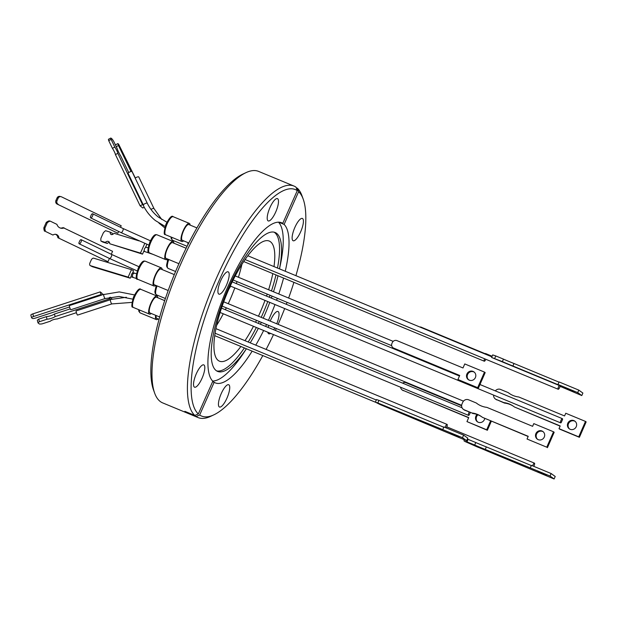 <?xml version="1.0" encoding="UTF-8"?>
<svg xmlns="http://www.w3.org/2000/svg" width="617" height="617" viewBox="0 0 617 617"><rect width="100%" height="100%" fill="white"/><g stroke="black" fill="none" stroke-linecap="round" stroke-linejoin="round"><path stroke-width="0.93" d="M172.775 242.751A8.522 2.483 112.5 0 0 172.59 242.651A8.522 2.483 112.5 0 0 167.176 249.237A8.522 2.483 112.5 0 0 165.888 258.284A8.522 2.483 112.5 0 0 166.073 258.392L178.922 263.714M156.124 315.503A8.522 2.483 112.5 0 0 156.618 318.295A8.522 2.483 112.5 0 0 156.803 318.403L159.055 319.336M156.649 297.309A8.522 2.483 112.5 0 0 156.463 297.201A8.522 2.483 112.5 0 0 151.049 303.795A8.522 2.483 112.5 0 0 149.769 312.842A8.522 2.483 112.5 0 0 149.946 312.95L159.703 316.991M161.076 269.159A8.522 2.483 112.5 0 0 160.89 269.051A8.522 2.483 112.5 0 0 155.476 275.645A8.522 2.483 112.5 0 0 154.188 284.684A8.522 2.483 112.5 0 0 154.373 284.792L168.186 290.514M189.01 224.665A8.522 2.483 112.5 0 0 188.833 224.557A8.522 2.483 112.5 0 0 183.411 231.151A8.522 2.483 112.5 0 0 182.131 240.198A8.522 2.483 112.5 0 0 182.308 240.306L188.771 242.982M187.838 244.818A9.795 2.854 -67.5 0 1 188.023 242.674M167.377 258.932A9.795 2.854 -67.5 0 1 165.58 259.572A9.795 2.854 -67.5 0 1 165.379 259.448A9.795 2.854 -67.5 0 1 166.852 249.052A9.795 2.854 -67.5 0 1 173.084 241.471A9.795 2.854 -67.5 0 1 173.284 241.594A9.795 2.854 -67.5 0 1 173.894 243.191M158.099 318.943A9.795 2.854 -67.5 0 1 156.309 319.583A9.795 2.854 -67.5 0 1 155.661 315.318M151.25 313.49A9.795 2.854 -67.5 0 1 149.461 314.122A9.795 2.854 -67.5 0 1 150.887 303.232A9.795 2.854 -67.5 0 1 156.957 296.029A9.795 2.854 -67.5 0 1 157.767 297.741M155.677 285.332A9.795 2.854 -67.5 0 1 153.88 285.972A9.795 2.854 -67.5 0 1 153.679 285.848A9.795 2.854 -67.5 0 1 155.152 275.452A9.795 2.854 -67.5 0 1 161.384 267.871A9.795 2.854 -67.5 0 1 161.585 267.994A9.795 2.854 -67.5 0 1 162.194 269.59M183.611 240.846A9.795 2.854 -67.5 0 1 181.822 241.478A9.795 2.854 -67.5 0 1 183.257 230.588A9.795 2.854 -67.5 0 1 189.319 223.385A9.795 2.854 -67.5 0 1 190.136 225.097M131.46 269.66L133.573 270.74L132.478 273.208A2.275 1.905 106.9 0 0 131.382 275.66L130.249 278.205L128.135 277.126L90.352 265.649A2.73 1.481 117 0 1 90.221 265.595A2.73 1.481 117 0 1 90.028 262.726L91.131 260.235A2.73 1.481 117 0 1 93.676 258.184L131.46 269.66L128.135 277.126M138.779 177.017A2.275 0.625 154.3 0 0 138.763 176.94A2.275 0.625 154.3 0 0 138.709 176.871A2.275 0.625 154.3 0 0 137.198 177.04A2.275 0.625 154.3 0 0 135.185 178.128M92.535 216.05A2.275 0.887 115.8 0 1 90.66 217.894A2.275 0.887 115.8 0 1 90.398 216.906L91.486 214.454A2.275 0.887 115.8 0 1 92.65 213.79A2.275 0.887 115.8 0 1 92.535 216.05M101.851 294.903A2.275 0.393 71.9 0 0 101.736 294.864A2.275 0.393 71.9 0 0 101.651 295.065L69.374 305.585A2.275 0.393 71.9 0 0 69.837 307.806A2.275 0.393 71.9 0 0 70.754 309.68A2.275 0.393 71.9 0 0 70.87 309.726A2.275 0.393 71.9 0 0 70.94 309.618M132.053 171.665A2.275 0.625 154.3 0 0 132.03 171.588A2.275 0.625 154.3 0 0 131.976 171.518A2.275 0.625 154.3 0 0 130.071 171.842A2.275 0.625 154.3 0 0 128.035 173.192L143.56 205.407A2.275 0.625 154.3 0 0 143.452 205.785A2.275 0.625 154.3 0 0 143.476 205.816M146.908 244.27L145.357 247.756A2.275 1.905 106.9 0 0 144.293 250.14L142.519 254.135L140.468 253.093L144.794 243.376M300.626 231.876A12.07 3.525 112.5 0 0 302.392 218.449A12.07 3.525 112.5 0 0 294.911 227.326A12.07 3.525 112.5 0 0 293.152 240.753A12.07 3.525 112.5 0 0 300.626 231.876M275.706 212.04A12.07 3.525 112.5 0 0 277.473 198.612A12.07 3.525 112.5 0 0 269.991 207.497A12.07 3.525 112.5 0 0 268.225 220.925A12.07 3.525 112.5 0 0 275.706 212.04M226.4 285.262A12.07 3.525 112.5 0 0 228.167 271.835A12.07 3.525 112.5 0 0 220.693 280.712A12.07 3.525 112.5 0 0 218.927 294.139A12.07 3.525 112.5 0 0 226.4 285.262M202.021 378.314A12.07 3.525 112.5 0 0 203.787 364.886A12.07 3.525 112.5 0 0 196.314 373.763A12.07 3.525 112.5 0 0 194.548 387.191A12.07 3.525 112.5 0 0 202.021 378.314M226.948 398.15A12.07 3.525 112.5 0 0 228.706 384.723A12.07 3.525 112.5 0 0 221.233 393.6A12.07 3.525 112.5 0 0 219.467 407.027A12.07 3.525 112.5 0 0 226.948 398.15M276.732 323.794A12.07 3.525 112.5 0 0 278.012 311.5A12.07 3.525 112.5 0 0 270.531 320.385A12.07 3.525 112.5 0 0 270.223 321.095M280.403 222.375L282.779 223.354L297.286 190.622L295.975 187.136A125.29 36.542 112.5 0 0 294 186.064L258.569 171.387A125.29 36.542 112.5 0 0 245.998 172.637L242.805 174.133A122.559 35.747 112.5 0 0 179.208 263.066A122.559 35.747 112.5 0 0 153.463 389.805L154.659 393.122A125.29 36.542 112.5 0 0 162.672 402.893L198.103 417.578A125.29 36.542 112.5 0 0 210.682 416.328L213.868 414.832A122.559 35.747 112.5 0 0 262.819 355.562M245.998 172.637A125.29 36.542 112.5 0 0 180.982 263.552A125.29 36.542 112.5 0 0 154.659 393.122M263.228 318.195A75.174 21.927 112.5 0 0 264.161 316.105A75.174 21.927 112.5 0 0 269.776 302.384M271.341 298.096A75.174 21.927 112.5 0 0 272.035 296.114M273.485 291.779A75.174 21.927 112.5 0 0 278.005 275.753M279.493 268.873A75.174 21.927 112.5 0 0 275.143 232.501A75.174 21.927 112.5 0 0 228.591 287.8A75.174 21.927 112.5 0 0 217.608 371.403A75.174 21.927 112.5 0 0 246.399 348.759L244.131 352.245A86.658 25.274 112.5 0 1 212.664 381.067M261.215 317.362A75.174 21.927 112.5 0 0 262.148 315.272A75.174 21.927 112.5 0 0 267.763 301.551M269.328 297.263A75.174 21.927 112.5 0 0 270.022 295.281M271.472 290.946A75.174 21.927 112.5 0 0 275.992 274.92M277.48 268.04A75.174 21.927 112.5 0 0 274.102 232.169M250.217 342.844A75.174 21.927 112.5 0 0 258.353 328.313M260.389 324.226A75.174 21.927 112.5 0 0 261.3 322.329M212.634 381.653L214.161 382.285L199.653 415.017L196.137 416.506A125.29 36.542 112.5 0 0 198.103 417.578M196.137 416.506L186.203 412.395L184.869 411.331L194.795 415.442A125.29 36.542 112.5 0 1 216.413 278.228A125.29 36.542 112.5 0 1 294 186.064M282.779 223.354A86.658 25.274 112.5 0 0 281.63 222.76A86.658 25.274 112.5 0 0 227.966 286.504A86.658 25.274 112.5 0 0 212.819 381.221L198.319 413.953L194.795 415.442M278.737 222.182L284.113 224.418L298.62 191.686L297.309 188.193L296.199 187.738M268.426 320.354A86.658 25.274 112.5 0 0 268.973 319.136A86.658 25.274 112.5 0 0 274.981 304.536M276.57 300.263A86.658 25.274 112.5 0 0 277.28 298.281M278.768 293.97A86.658 25.274 112.5 0 0 283.565 278.059M285.255 271.256A86.658 25.274 112.5 0 0 284.113 224.418M279.509 268.881L280.357 264.809A86.658 25.274 112.5 0 0 278.483 222.182M278.136 324.372A122.559 35.747 112.5 0 0 284.684 308.562M286.319 304.304A122.559 35.747 112.5 0 0 287.059 302.338M288.625 298.057A122.559 35.747 112.5 0 0 293.908 282.339M295.913 275.676A122.559 35.747 112.5 0 0 303.209 199.152A122.559 35.747 112.5 0 0 298.62 191.686M303.209 199.152L302.014 195.844A125.29 36.542 112.5 0 0 297.309 188.193M240.9 346.484A65.016 18.965 -67.5 0 1 219.482 361.184A65.016 18.965 -67.5 0 1 218.102 360.374A65.016 18.965 -67.5 0 1 227.897 291.363A65.016 18.965 -67.5 0 1 269.243 241.054A65.016 18.965 -67.5 0 1 270.616 241.872A65.016 18.965 -67.5 0 1 273.994 266.598M470.316 412.526L469.344 414.755A2.275 0.663 -67.5 0 1 468.511 415.372A2.275 0.663 -67.5 0 1 468.843 412.842A2.275 0.663 -67.5 0 1 469.236 412.079M485.81 359.271A2.275 0.663 -67.5 0 1 484.291 361.207A2.275 0.663 -67.5 0 1 484.245 361.184A2.275 0.663 -67.5 0 1 484.584 358.762M445.196 427.496A2.275 0.663 -67.5 0 1 446.06 425.298A2.275 0.663 -67.5 0 1 447.07 424.396A2.275 0.663 -67.5 0 1 447.124 424.419A2.275 0.663 -67.5 0 1 447.124 425.83A2.275 0.663 -67.5 0 1 446.207 427.913M477.951 414.809A4.782 4.566 -54.1 0 0 477.705 421.982M484.723 418.496A4.782 4.566 125.9 0 1 477.35 421.75A4.782 4.566 125.9 0 1 477.08 414.485M469.228 380.149A4.782 4.566 125.9 0 1 467.154 373.547A4.782 4.566 125.9 0 1 473.949 371.897A4.782 4.566 125.9 0 1 469.228 380.149M474.28 372.159A4.782 4.566 -54.1 0 0 468.696 379.879M455.778 435.918L450.24 433.165L453.456 434.245L459.002 437.006L455.778 435.918M561.185 422.606A2.275 0.663 -67.5 0 1 560.645 422.876A2.275 0.663 -67.5 0 1 560.976 420.339A2.275 0.663 -67.5 0 1 562.388 418.665A2.275 0.663 -67.5 0 1 562.565 419.452L561.185 422.606M559.264 385.494L560.097 386.095A2.275 0.663 -67.5 0 1 559.241 388.324A2.275 0.663 -67.5 0 1 558.215 389.265A2.275 0.663 -67.5 0 1 558.169 389.234A2.275 0.663 -67.5 0 1 558.208 387.646A2.275 0.663 -67.5 0 1 559.264 385.494L491.649 357.49L502.361 361.624L503.457 359.125A22.166 1.465 -156.3 0 0 508.932 361.454A22.166 1.465 -156.3 0 0 514.007 363.498L558.987 382.131M532.664 465.874A2.275 0.663 -67.5 0 1 534.445 463.151A2.275 0.663 -67.5 0 1 534.492 463.182A2.275 0.663 -67.5 0 1 533.782 466.344M495.335 390.885A4.558 4.35 125.9 0 1 500.557 389.435L508.238 392.62A22.166 21.155 -54.1 0 0 509.079 393.26A22.166 21.155 -54.1 0 0 513.19 395.551A22.166 21.155 -54.1 0 0 518.789 396.993L564.57 415.958L565.758 413.251L585.487 421.419L586.15 421.897L579.402 437.306L559.673 429.139L559.01 428.653L560.197 425.946L514.408 406.981L560.12 426.123M573.941 420.624A4.735 4.52 -54.1 0 0 569.267 428.8A4.735 4.52 -54.1 0 0 576 427.165A4.735 4.52 -54.1 0 0 573.941 420.624M575.144 421.372A4.735 4.52 -54.1 0 0 569.614 429.023M502.361 361.624A22.166 1.465 -156.3 0 0 507.837 363.953A22.166 1.465 -156.3 0 0 512.912 365.997L514.007 363.498M568.535 389.088L565.342 388.016L570.833 390.754L574.026 391.818L568.535 389.088M528.152 436.489L482.448 417.347L528.229 436.312L527.041 439.019L546.77 447.194L553.526 431.784L533.798 423.617L532.61 426.324L486.828 407.359A22.166 21.155 125.9 0 1 477.111 403.626A22.166 21.155 125.9 0 1 476.278 402.986L468.588 399.801A4.558 4.35 125.9 0 0 462.742 402.299L462.01 403.965A4.558 4.35 125.9 0 0 463.367 409.326L464.03 409.804A4.558 4.35 -54.1 0 0 464.879 410.274L471.897 412.981A22.166 21.155 125.9 0 1 477.504 414.416A22.166 21.155 125.9 0 1 481.607 416.714A22.166 21.155 125.9 0 1 482.448 417.347M472.56 413.459A22.166 21.155 125.9 0 1 478.16 414.894A22.166 21.155 125.9 0 1 481.939 416.953M537.646 439.381A4.735 4.52 125.9 0 1 543.176 431.738M538.186 439.651A4.735 4.52 125.9 0 1 536.134 433.119A4.735 4.52 125.9 0 1 542.86 431.484A4.735 4.52 125.9 0 1 538.186 439.651M467.007 441.857L464.532 441.302L477.342 446.955A22.166 1.465 23.7 0 1 482.417 448.999A22.166 1.465 23.7 0 1 487.893 451.32L554.12 478.977L550.04 476.023L485.24 449.407A22.166 1.465 23.7 0 1 474.697 445.034L467.007 441.857L468.102 439.358L467.347 439.049M543.161 474.164L537.677 471.434L546.353 475.237L543.161 474.164M464.879 410.274L464.215 409.796A4.558 4.35 125.9 0 1 463.367 409.326M464.215 409.796L471.897 412.981M494.68 358.438L495.775 355.94L492.705 354.914L491.61 357.413M495.775 355.94L503.457 359.125M512.912 365.997L558.693 384.962L557.976 384.437L559.071 381.938L578.8 390.114L582.888 393.068L581.792 395.566L560.051 386.335M513.907 406.588A22.166 21.155 -54.1 0 0 504.529 403.094L496.176 399.43A4.558 4.35 125.9 0 1 493.6 395.096M495.335 398.96L495.999 399.438A4.558 4.35 -54.1 0 0 496.839 399.909M508.238 392.62L508.902 393.098A22.166 21.155 -54.1 0 0 509.411 393.492M550.04 476.023L551.135 473.532L555.215 476.478L554.12 478.977M551.135 473.532L531.407 465.357L530.312 467.856M531.322 465.542L486.335 446.909L485.24 449.407M486.335 446.909A22.166 1.465 23.7 0 1 475.792 442.543L474.697 445.034M475.792 442.543L468.102 439.358M546.77 447.194L527.041 439.019M547.433 447.672L554.182 432.262L553.526 431.784M477.45 403.857A22.166 21.155 125.9 0 1 476.941 403.464L476.278 402.986M557.976 384.437L577.705 392.613L578.8 390.114M577.705 392.613L581.792 395.566M585.487 421.419L578.738 436.828L579.402 437.306M578.738 436.828L559.01 428.653M514.408 406.981A22.166 21.155 -54.1 0 0 513.575 406.348A22.166 21.155 -54.1 0 0 503.865 402.616L504.529 403.094M503.865 402.616L496.176 399.43M376.486 399.577L375.36 402.137L379.802 404.397L466.629 440.692L462.495 437.708L377.812 402.963L378.946 400.379L443.777 427.234M375.36 402.137L377.812 402.963M463.005 367.971L396.97 340.623A3.648 3.478 125.9 0 0 392.296 342.62L391.926 343.453A3.648 3.478 125.9 0 0 393.692 348.119L459.719 375.468L457.953 379.509L477.681 387.677L484.499 372.105L464.771 363.937L463.005 367.971M420.416 327.249L418.033 326.262M420.555 326.933L485.394 353.796M485.255 354.112L485.517 353.51L492.119 356.248M468.65 417.748L402.7 390.214L468.727 417.57L466.961 421.604L486.69 429.779L490.569 420.917M400.626 387.252A3.648 3.478 -54.1 0 0 402.022 389.836L402.708 390.33A3.648 3.478 -54.1 0 0 403.379 390.708M491.333 421.234L487.368 430.273L466.961 421.604M376.486 399.554L378.946 400.379M442.767 429.54L443.901 426.956L463.629 435.132L467.763 438.116L466.629 440.692M462.495 437.708L463.629 435.132M484.499 372.105L485.186 372.599L478.36 388.178L457.953 379.509M477.681 387.677L478.36 388.178M459.642 375.645L394.371 348.613A3.648 3.478 125.9 0 1 393.7 348.235L393.014 347.741M402.022 389.836A3.648 3.478 -54.1 0 0 402.7 390.214M487.368 430.273L486.69 429.779M461.616 405.77L405.978 382.717A3.648 3.478 -54.1 0 0 402.592 383.134M232.64 281.036A8.291 2.422 -67.5 0 1 232.37 281.954M230.627 286.165A8.291 2.422 -67.5 0 1 229 288.833M216.644 325.329A65.016 18.965 112.5 0 0 223.285 313.791M225.375 309.726A65.016 18.965 112.5 0 0 226.308 307.837M228.259 303.711A65.016 18.965 112.5 0 0 234.807 287.9M236.342 283.604A65.016 18.965 112.5 0 0 237.021 281.607M238.424 277.257A65.016 18.965 112.5 0 0 241.879 264.4M272.791 273.593A65.016 18.965 -67.5 0 1 268.619 289.766M267.215 294.116A65.016 18.965 -67.5 0 1 266.536 296.114M265.002 300.41A65.016 18.965 -67.5 0 1 258.454 316.22M256.502 320.346A65.016 18.965 -67.5 0 1 255.569 322.236M253.487 326.3A65.016 18.965 -67.5 0 1 244.995 340.684M216.636 370.902A75.174 21.927 112.5 0 0 244.386 347.926M248.204 342.011A75.174 21.927 112.5 0 0 256.34 327.48M258.376 323.393A75.174 21.927 112.5 0 0 259.287 321.496M199.653 415.017A122.559 35.747 112.5 0 0 213.868 414.832M266.112 349.43A122.559 35.747 112.5 0 0 273.493 334.591M275.413 330.45A122.559 35.747 112.5 0 0 276.285 328.537M268.696 325.398A12.07 3.525 112.5 0 0 268.179 327.457M267.84 332.247A12.07 3.525 112.5 0 0 268.773 333.812A12.07 3.525 112.5 0 0 270.531 333.365M273.686 329.733A12.07 3.525 112.5 0 0 274.773 327.912M214.161 382.285A86.658 25.274 112.5 0 0 215.302 382.879A86.658 25.274 112.5 0 0 252.16 351.15M255.777 345.15A86.658 25.274 112.5 0 0 263.636 330.504M265.634 326.401A86.658 25.274 112.5 0 0 266.529 324.496M297.286 190.622A122.559 35.747 112.5 0 0 219.475 279.74A122.559 35.747 112.5 0 0 198.319 413.953M186.427 411.971A150.841 143.784 -51.5 0 0 186.203 412.395M105.245 242.396L107.296 243.437L103.016 242.142L100.972 241.093L105.245 242.396A5.931 3.216 117 0 1 108.561 241.502A5.931 3.216 117 0 1 109.78 243.769L140.468 253.093M138.995 240.869L114.029 233.288A4.219 2.291 117 0 1 111.106 234.483A4.219 2.291 117 0 1 110.235 232.139L105.592 230.727A7.18 3.895 117 0 0 103.294 232.941L100.957 238.177A7.18 3.895 117 0 0 100.972 241.093M112.387 234.499A4.219 2.291 117 0 1 112.286 233.18L110.235 232.139M107.296 243.437A5.931 3.216 117 0 1 109.41 242.365M142.519 254.135L109.78 243.769M144.224 207.25L142.805 207.998L140.128 205.839L115.433 154.589A4.219 0.524 62.2 0 0 112.417 148.327L108.723 140.661L111.122 139.396A7.18 0.895 -117.8 0 1 110.867 138.023L108.469 139.288A7.18 0.895 62.2 0 0 108.723 140.661M140.128 205.839L142.535 204.582L117.832 153.325L115.433 154.589M117.832 153.325A4.219 0.524 62.2 0 0 114.816 147.062L112.417 148.327M114.816 147.062L111.122 139.396M110.867 138.023L112.217 139.11A7.18 0.895 -117.8 0 1 113.798 141.555L117.199 148.604A5.931 0.74 62.2 0 0 120.801 156.093L128.737 172.567M60.319 228.051A5.931 5.437 102.9 0 0 63.057 227.611L112.579 251.327L111.276 254.281M57.875 237.715L107.99 261.708L57.875 237.715A4.219 3.872 102.9 0 0 55.468 234.298M58.939 237.954A4.219 3.872 102.9 0 0 52.946 235.054L45.612 231.498A7.18 6.586 -77.1 0 1 44.918 228.043L43.861 227.804A7.18 6.586 102.9 0 0 44.547 231.259M43.861 227.804L46.175 222.56L47.231 222.806A7.18 6.586 -77.1 0 1 50.201 221.117L49.136 220.878A7.18 6.586 102.9 0 0 46.175 222.56M52.946 235.054L45.612 231.498M44.918 228.043L47.231 222.806M50.201 221.117L56.949 224.387A5.931 5.437 102.9 0 0 60.844 228.197A5.931 5.437 102.9 0 0 64.114 227.858M101.651 295.065L100.987 294.533L33.565 316.513L32.84 313.876A2.73 0.686 164.5 0 0 30.85 315.125L31.583 317.763A2.73 0.686 164.5 0 0 31.652 317.871L32.3 318.387A2.73 0.686 164.5 0 0 35.508 318.071L69.582 306.965M32.84 313.876L100.255 291.895L102.198 293.453L102.522 294.61M33.565 316.513A2.73 0.686 164.5 0 0 31.583 317.763M100.987 294.533L100.255 291.895M38.717 319.151A7.18 1.797 164.5 0 0 37.321 320.362L38.023 322.915A7.18 1.797 -15.5 0 1 39.419 321.704L38.717 319.151L46.344 316.668A5.931 1.489 164.5 0 0 54.435 314.03L70.253 308.87M110.451 297.193L112.093 299.068M76.415 312.696L57.18 318.966A4.219 1.057 164.5 0 0 50.417 321.172L42.126 323.871A7.18 1.797 -15.5 0 1 39.388 324.01L38.023 322.915M39.419 321.704L47.046 319.22L46.344 316.668M47.046 319.22A5.931 1.489 164.5 0 0 55.137 316.583L54.435 314.03M55.137 316.583L109.895 298.728L109.517 297.379M117.878 233.218L57.103 204.065L117.878 233.218L118.657 231.452M120.5 227.28L121.187 225.737L61.507 196.838A2.73 2.507 102.9 0 0 58.137 198.234L57.034 200.726L55.939 200.471A2.73 2.507 102.9 0 0 57.103 204.065M55.939 200.471L57.042 197.98L58.137 198.234M61.014 196.669L59.918 196.414A2.73 2.507 102.9 0 0 57.042 197.98M57.034 200.726A2.73 2.507 102.9 0 0 58.199 204.312M135.324 178.02L118.626 144.17L117.847 143.599L118.479 145.504L131.02 171.526M130.249 278.205L92.465 266.729A2.73 1.481 117 0 1 92.334 266.675A2.73 1.481 117 0 1 92.211 266.598M142.535 204.582L143.56 205.407M107.99 261.708L109.433 258.454M79.979 240.391L78.922 242.774A2.275 0.887 115.8 0 0 79.184 243.8A2.275 0.887 115.8 0 0 80.974 242.142A2.275 0.887 115.8 0 0 81.166 239.704A2.275 0.887 115.8 0 0 79.979 240.391M111.021 299.384A2.275 0.393 71.9 0 0 110.937 299.561L109.895 298.728M110.937 299.561L76.099 310.922A2.275 0.393 71.9 0 0 76.647 313.413A2.275 0.393 71.9 0 0 77.595 315.079L111.816 303.919A2.275 0.393 71.9 0 0 111.893 303.819M188.486 242.859A8.522 2.483 112.5 0 0 188.44 243.638M157.073 285.91A9.795 2.854 112.5 0 0 156.24 294.702A9.795 2.854 112.5 0 0 156.448 294.826L155.114 293.276L154.882 291.548L156.178 285.54M171.757 237.314A9.795 2.854 112.5 0 0 172.367 240.144A9.795 2.854 112.5 0 0 172.567 240.268L171.241 238.717L171.009 237.005M149.476 252.901C147.232 253.487 147.394 249.754 149.985 241.71C154.142 233.511 155.661 234.622 156.973 234.799A9.795 2.854 112.5 0 0 150.91 242.003A9.795 2.854 112.5 0 0 149.268 252.777A9.795 2.854 112.5 0 0 149.476 252.901L165.58 259.572M139.396 309.958A9.795 2.854 112.5 0 0 139.997 312.788A9.795 2.854 112.5 0 0 140.206 312.912L156.309 319.583M133.349 307.451L132.848 307.158C131.328 307.667 131.552 304.289 133.534 297.024C137.02 290.306 139.457 287.746 140.853 289.358A9.795 2.854 112.5 0 0 134.784 296.561A9.795 2.854 112.5 0 0 133.149 307.335A9.795 2.854 112.5 0 0 133.349 307.451L149.461 314.122M137.776 279.3C135.532 279.887 135.694 276.161 138.285 268.11C142.442 259.911 143.962 261.022 145.273 261.199A9.795 2.854 112.5 0 0 139.211 268.403A9.795 2.854 112.5 0 0 137.568 279.177A9.795 2.854 112.5 0 0 137.776 279.3L153.88 285.972M165.51 234.691A9.795 2.854 112.5 0 0 165.718 234.807L165.209 234.514C163.69 235.023 163.921 231.645 165.896 224.38C169.382 217.662 171.819 215.102 173.215 216.714A9.795 2.854 112.5 0 0 167.145 223.917A9.795 2.854 112.5 0 0 165.51 234.691M168.773 259.51A9.795 2.854 112.5 0 0 167.94 268.295A9.795 2.854 112.5 0 0 168.148 268.418L166.814 266.876L166.582 265.14L167.878 259.14M132.755 272.583L135.054 273.285A2.275 1.905 106.9 0 0 133.735 277.642L136.935 278.668M154.026 208.669A2.275 0.625 154.3 0 0 154.011 208.592A2.275 0.625 154.3 0 0 153.957 208.523A2.275 0.625 154.3 0 0 150.972 209.402M150.409 240.792L122.937 228.46A2.275 0.887 115.8 0 1 122.829 230.719A2.275 0.887 115.8 0 1 120.955 232.563L90.66 217.894M110.32 299.762A2.275 0.393 71.9 0 0 110.775 301.983A2.275 0.393 71.9 0 0 111.7 303.88A2.275 0.393 71.9 0 0 111.816 303.919L131.945 302.407M103.795 294.27A2.275 0.393 71.9 0 0 103.679 294.232A2.275 0.393 71.9 0 0 103.926 296.245A2.275 0.393 71.9 0 0 104.975 298.528A2.275 0.393 71.9 0 0 105.091 298.566A2.275 0.393 71.9 0 0 105.16 298.466M138.948 266.714L111.461 254.374A2.275 0.887 115.8 0 1 111.345 256.626A2.275 0.887 115.8 0 1 109.471 258.469L79.184 243.8M147.301 203.317A2.275 0.625 154.3 0 0 147.286 203.232A2.275 0.625 154.3 0 0 147.232 203.17A2.275 0.625 154.3 0 0 145.319 203.494A2.275 0.625 154.3 0 0 143.291 204.844M144.085 250.61A2.275 1.905 106.9 0 0 145.219 251.736L153.139 254.412M145.643 247.108L146.537 247.378A2.275 1.905 106.9 0 0 145.512 247.402M394.371 348.613L393.692 348.119M116.266 146.669L118.479 145.504M92.465 266.729L90.352 265.649M140.206 312.912L138.871 311.361L138.64 309.649M165.395 298.528L156.448 294.826M187.105 246.283L172.567 240.268M181.822 241.478L165.718 234.807M175.583 271.503L168.148 268.418M155.291 285.625L156.039 285.933M138.763 176.94L154.011 208.592L161.762 219.498M164.731 227.827L158.908 223.076M126.4 297.278L110.805 299.461M101.736 294.864L119.258 291.91L134.491 294.918M132.03 171.588L147.286 203.232C149.923 208.677 153.579 213.266 158.253 217.007L166.891 222.22M165.14 226.424L155.415 220.57C150.201 216.39 146.121 211.276 143.183 205.214M166.366 259.556L167.569 260.042M133.735 277.642L130.881 276.778M132.755 299.137L119.096 296.469L105.091 298.566L70.87 309.726M220.107 312.472L468.511 415.372M243.723 261.554L484.291 361.207M233.157 280.002L391.687 345.674M215.094 333.226L376.293 400.001M230.272 286.018L560.645 422.876M245.088 259.549L558.215 389.265M222.182 306.125L461.647 405.323M214.731 335.648L375.391 402.199M463.938 440.823L464.4 439.774M446.777 426.841L534.445 463.151M223.724 301.829L463.46 401.143M247.826 255.754L491.857 356.842M232.223 281.892L459.472 376.031M468.642 379.833L469.953 380.373M479.964 384.522L562.388 418.665M215.935 328.645L447.07 424.396M235.239 275.938L393.176 341.363M221.503 308.122L462.064 407.768M115.402 144.887L117.847 143.599M90.221 265.595L92.334 266.675M145.219 251.736L143.776 251.296M111.461 254.374L81.166 239.704M122.937 228.46L92.65 213.79M146.537 247.378L148.072 247.857M109.471 258.469L137.205 270.925M120.955 232.563L148.743 245.034M135.054 273.285L136.465 273.724M189.319 223.385L173.215 216.714M161.384 267.871L145.273 261.199M156.957 296.029L140.853 289.358M173.084 241.471L156.973 234.799M196.931 227.912L188.833 224.557M174.303 274.604L160.89 269.051M164.7 300.618L156.463 297.201M186.126 248.258L172.59 242.651"/></g></svg>
